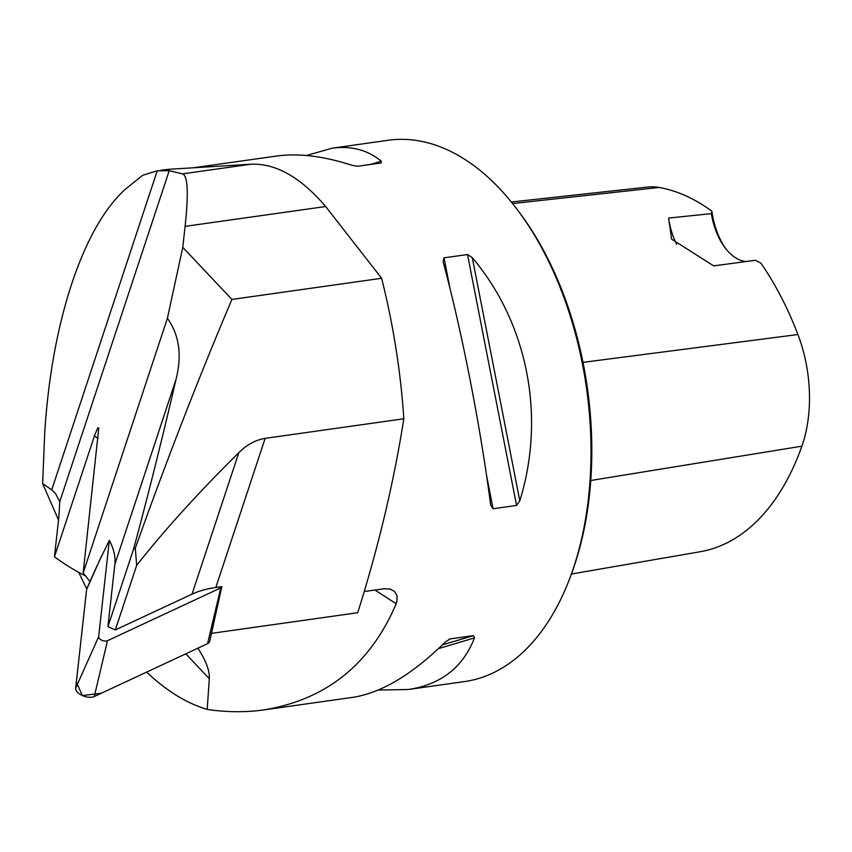 <?xml version="1.0" encoding="UTF-8"?>
<svg xmlns="http://www.w3.org/2000/svg" width="852" height="852" viewBox="0 0 852 852"><rect width="100%" height="100%" fill="white"/><g stroke="black" fill="none" stroke-linecap="round" stroke-linejoin="round"><path stroke-width="1.28" d="M107.938 626.635L114.839 564.397A110.696 57.222 18.3 0 0 109.333 540.37L98.651 636.742A5.155 2.662 18.3 0 0 101.835 640.235A5.155 2.662 18.3 0 0 107.49 640.704L220.764 587.88A5.155 2.662 18.3 0 0 221.797 586.719A5.155 2.662 18.3 0 0 221.818 586.634L215.822 587.486A110.696 57.222 18.3 0 0 192.019 594.163L115.318 629.937L107.938 626.635L133.466 549.455C148.024 495.63 162.221 438.908 176.055 379.278C182.126 355.146 179.239 334.815 167.397 318.297L83.134 573.066L98.789 427.8L97.724 428.013L94.7 435.095L54.453 556.793L58.894 516.738L59.746 501.711L55.561 493.553L51.716 489.889L42.643 483.595L58.522 520.039M211.498 633.356L357.723 612.716C378.501 546.782 393.858 482.136 403.827 418.779L265.142 438.354C255.451 439.973 246.665 444.765 238.805 452.71C198.835 492.147 164.787 529.71 136.661 565.387L115.318 629.937M136.661 565.387L135.298 548.209L133.466 549.455M98.757 562.011L109.333 540.37M89.918 581.735A110.696 57.222 18.3 0 0 83.134 573.066M42.643 483.595L44.773 431.836C48.319 377.298 57.286 327.999 71.664 283.929C86.276 240.339 104.019 208.889 124.893 189.591L142.689 175.278L157.247 170.805L169.218 170.698L182.541 173.872C187.823 175.704 188.675 193.202 185.097 226.366L182.775 247.336L167.397 318.297M403.827 418.779C400.696 371.653 393.305 324.825 381.632 278.284L231.914 299.425L182.775 247.336M161.337 170.453L170.059 169.218L250.903 164.223C275.739 163.158 300.649 177.259 325.666 206.525L381.632 278.284M170.059 169.218A275.377 163.03 -98 0 0 159.761 170.528M78.714 572.352L86.734 588.902M146.64 672.1C166.428 690.855 186.62 703.294 207.196 709.418L209.304 678.735C209.773 670.769 205.96 660.588 197.866 648.202M306.464 155.511L331.96 148.216L388.107 140.292A273.332 161.816 82 0 1 518.08 210.678A273.332 161.816 82 0 1 569.935 577.954A273.332 161.816 82 0 1 464.521 681.579L408.374 689.502L378.203 690.056M364.379 591.522L383.815 588.785L389.897 588.998L394.561 591.458L397.021 595.761L397.011 600.979L396.159 603.759C370.386 664.272 326.263 699.662 263.811 709.908C245.546 712.464 226.675 712.304 207.196 709.418M331.96 148.216C351.173 145.596 367.627 149.931 381.313 161.22L381.121 162.956L357.638 166.278L352.164 165.341C323.771 156.118 298.477 153.03 276.293 156.076L193.5 167.759M263.811 709.908L352.707 697.362C381.377 692.964 412.251 674.507 445.33 642.003L450.026 638.925L473.51 635.613L474.479 637.892C463.051 667.34 441.017 684.539 408.374 689.502M443.115 261.745L444.03 257.837L467.514 254.524L472.274 257.623C527.739 323.355 545.951 416.49 519.805 500.838L516.557 505.438L493.074 508.75L490.656 504.948C480.368 425.744 462.157 332.61 443.115 261.745M725.734 248.656A58.767 34.794 82 0 1 711.899 211.221L711.367 213.639L668.596 218.08L671.61 239.146L713.72 265.899L755.373 260.275L760.921 263.172A265.941 157.439 -98 0 1 797.93 334.527A108.779 64.401 -98 0 1 801.881 446.182A265.941 157.439 -98 0 1 700.301 551.713L571.404 574.024M711.899 211.221A265.941 157.439 -98 0 0 659.16 187.451A108.779 64.401 -98 0 0 647.925 187.046L511.328 201.999M518.08 210.678L519.976 213.224A269.232 159.388 82 0 1 571.053 574.993L569.935 577.954M668.596 218.08A54.666 32.365 -98 0 0 676.701 244.386M711.367 213.639A54.666 32.365 -98 0 0 724.796 247.431A54.666 32.365 -98 0 0 745.83 261.564M85.669 576.048A139.398 72.058 -161.7 0 1 54.453 556.793M231.914 299.425C198.825 377.329 166.619 460.261 135.298 548.209M221.765 586.868L209.805 640.938A10.852 5.613 -161.7 0 1 209.752 641.258A10.852 5.613 -161.7 0 1 207.558 643.686L94.295 696.51A10.852 5.613 -161.7 0 1 82.378 695.53A10.852 5.613 -161.7 0 1 75.679 688.16L86.627 589.414A10.852 5.613 -161.7 0 1 86.872 588.54L97.128 565.643M220.764 587.88L207.558 643.686L101.271 693.262L82.378 695.53L76.361 682.079L86.627 589.424L101.58 555.941M176.055 379.278L114.839 564.397M238.805 452.71L192.019 594.163M265.142 438.354L215.822 587.486M169.218 170.698L59.746 501.711M157.247 170.805L51.716 489.889M512.595 203.564L659.16 187.451M582.992 362.356L797.93 334.527M590.777 480.496L801.881 446.182M381.313 161.22L370.439 164.468M438.45 648.638L474.479 637.892M442.38 644.889L473.51 635.613M449.142 639.192L450.026 638.925M493.074 508.75L486.524 475.235M450.069 288.775L444.03 257.837M516.557 505.438L467.514 254.524M519.805 500.838L472.274 257.623M182.541 173.872L250.903 164.223M185.097 226.366L325.666 206.525M98.055 438.503A139.398 72.058 -161.7 0 1 94.444 435.873M396.159 603.759L374.976 590.031M209.304 678.735L185.811 653.825M58.639 519.038L57.989 518.357M107.49 640.704L94.295 696.51M75.679 688.16L98.651 636.742M221.797 586.719L209.752 641.258"/></g></svg>
